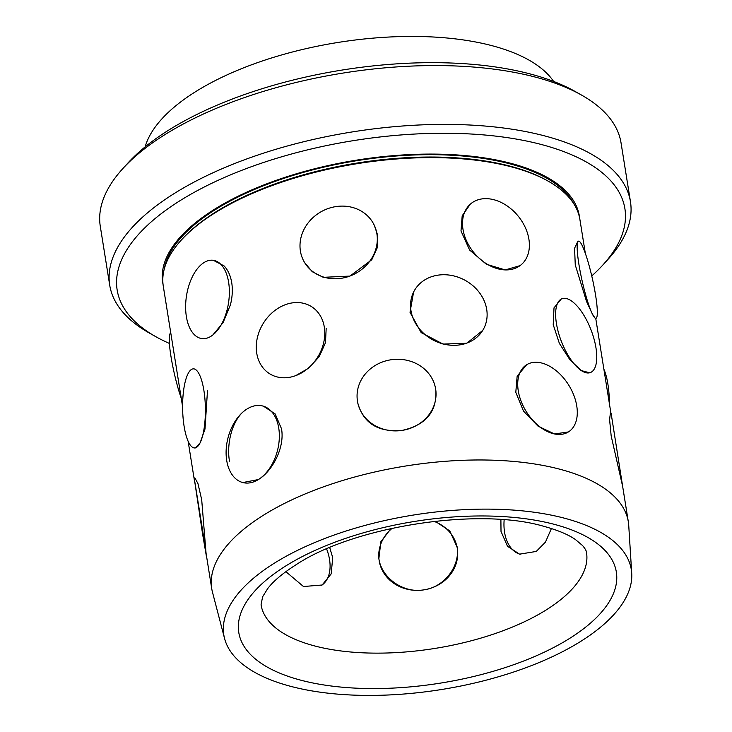 <?xml version="1.0" encoding="UTF-8"?>
<svg xmlns="http://www.w3.org/2000/svg" width="732" height="732" viewBox="0 0 732 732"><rect width="100%" height="100%" fill="white"/><g stroke="black" fill="none" stroke-linecap="round" stroke-linejoin="round"><path stroke-width="1.1" d="M435.156 521.211L449.787 530.947L457.143 547.197M457.033 546.438C460.51 565.232 444.955 587.073 423.892 589.855C403.021 593.606 381.436 577.621 378.865 558.608L380.887 541.689L391.071 528.495M585.335 253.4L579.9 219.481A210.962 90.338 170.9 0 0 548.259 181.197A210.962 90.338 170.9 0 0 215.601 212.49A210.962 90.338 170.9 0 0 181.39 239.959A210.962 90.338 170.9 0 0 163.291 286.212L182.597 406.727M329.72 547.609L332.712 557.601L331.184 573.87L322.135 585.005L303.478 586.524L285.864 571.637M207.495 390.504L205.006 429.007L200.111 442.851L195.343 447.938M213.36 260.308A39.555 21.301 98.5 0 1 228.622 282.259A39.555 21.301 98.5 0 1 222.885 321.568A39.555 21.301 98.5 0 1 201.629 338.541A39.555 21.301 98.5 0 1 186.367 316.581A39.555 21.301 98.5 0 1 192.113 277.282A39.555 21.301 98.5 0 1 213.36 260.308L224.166 265.972C228.009 270.071 230.534 275.653 231.742 282.735C232.813 289.826 232.364 297.219 230.406 304.887L223.05 322.693L212.856 334.945M194.438 479.002L194.868 477.886L197.951 483.587L201.693 499.709L206.058 553.227L211.722 588.574A210.962 90.338 170.9 0 0 212.49 592.243L224.568 638.487A206.342 88.362 170.9 0 0 365.543 695.4A206.342 88.362 170.9 0 0 580.147 641.744A206.342 88.362 170.9 0 0 631.716 573.275A206.342 88.362 170.9 0 0 497.595 509.289A206.342 88.362 170.9 0 0 274.985 562.789A206.342 88.362 170.9 0 0 224.568 638.487M326.179 328.275L325.466 342.741L319.216 356.667L308.712 368.141L295.801 375.598M374.244 225.117L377.685 235.283L377.163 247.947L371.774 259.769L349.96 276.083L323.288 277.327L312.253 271.7L304.503 262.459M263.502 406.187L275.195 413.964L281.518 428.796C284.958 447.527 272.286 471.326 258.378 479.552L242.814 482.553A39.555 25.529 104.5 0 1 226.7 460.428A39.555 25.529 104.5 0 1 235.539 420.662A39.555 25.529 104.5 0 1 262.632 405.967A39.555 25.529 104.5 0 1 278.746 428.083A39.555 25.529 104.5 0 1 269.916 467.858A39.555 25.529 104.5 0 1 242.814 482.553M482.772 330.379L466.769 343.253L443.107 344.095L421.165 332.603L410.021 312.308L413.607 291.986M520.113 265.606L505.19 269.925L486.322 264.215L469.624 250.042L460.995 230.955L462.194 215.794L470.246 204.201M435.851 390.586C436.894 411.86 425.685 425.118 402.216 430.379C378.197 432.521 363.356 423.306 357.683 402.756L357.573 401.996M589.745 372.808L581.299 370.584L569.972 359.888L559.349 343.335L553.218 324.679L554.005 307.861L561.252 299.004M595.29 318.466L592.398 314.065L586.542 301.474L575.261 264.92L574.574 248.258L577.859 241.295M568.38 431.953L554.499 433.966L538.084 426.198L523.508 411.128L515.795 392.315L517.149 376.175L526.619 364.765A39.555 25.016 -121.9 0 1 556.347 370.831A39.555 25.016 -121.9 0 1 576.752 405.921A39.555 25.016 -121.9 0 1 568.38 431.953A39.555 25.016 -121.9 0 1 538.651 425.878A39.555 25.016 -121.9 0 1 518.256 390.787A39.555 25.016 -121.9 0 1 526.619 364.765M631.716 573.275L628.742 525.567A210.962 90.338 170.9 0 0 628.331 521.843L622.667 486.496L611.174 435.952L609.573 419.491L610.397 413.177L611.074 413.077L622.749 486.99M551.416 528.522L545.45 542.128L536.245 551.443L519.574 554.151L507.505 546.292L501.008 531.395L500.898 519.592M548.259 181.197L546.969 180.475A209.636 89.771 170.9 0 0 216.388 211.566A209.636 89.771 170.9 0 0 182.396 238.87L181.39 239.959M628.331 521.843A210.962 90.338 170.9 0 0 487.549 460.044A210.962 90.338 170.9 0 0 264.032 514.843A210.962 90.338 170.9 0 0 211.722 588.574M229.473 461.151C226.188 442.476 232.968 417.158 247.068 408.959M553.639 81.453A210.962 90.338 170.9 0 0 399.901 36.6A210.962 90.338 170.9 0 0 196.194 91.308A210.962 90.338 170.9 0 0 145.128 146.885M591.74 275.946A257.106 110.093 170.9 0 0 602.839 265.021L607.844 259.54A263.694 112.92 170.9 0 0 630.462 201.73L621.047 142.905A263.694 112.92 170.9 0 0 581.492 95.05L575.032 91.409A257.106 110.093 170.9 0 0 169.604 129.546A257.106 110.093 170.9 0 0 127.917 163.026L122.912 168.506A263.694 112.92 170.9 0 0 100.284 226.316L109.709 285.141A263.694 112.92 170.9 0 0 149.264 332.996L155.724 336.638A257.106 110.093 170.9 0 0 169.385 343.418M581.492 95.05A263.694 112.92 170.9 0 0 165.67 134.166A263.694 112.92 170.9 0 0 122.912 168.506M630.462 201.73A263.694 112.92 170.9 0 0 454.49 124.486A263.694 112.92 170.9 0 0 175.094 192.983A263.694 112.92 170.9 0 0 109.709 285.141M602.839 265.021A257.106 110.093 170.9 0 0 509.655 137.991A257.106 110.093 170.9 0 0 180.914 200.129A257.106 110.093 170.9 0 0 155.724 336.638M579.57 217.724A210.962 90.338 170.9 0 0 579.332 215.949A210.962 90.338 170.9 0 0 438.55 154.159A210.962 90.338 170.9 0 0 215.034 208.959A210.962 90.338 170.9 0 0 162.724 282.68A210.962 90.338 170.9 0 0 163.053 284.437M457.262 548.204A39.555 35.74 -7.7 0 0 433.975 521.349M392.251 528.23A39.555 35.74 -7.7 0 0 378.911 558.864M379.139 560.648A39.555 35.74 -7.7 0 0 423.462 589.919A39.555 35.74 -7.7 0 0 457.418 549.238M357.463 401.173A39.555 35.74 172.3 0 1 357.353 400.413A39.555 35.74 172.3 0 1 391.318 359.723A39.555 35.74 172.3 0 1 435.632 388.994A39.555 35.74 172.3 0 1 435.741 389.753A39.555 35.74 172.3 0 1 401.786 430.443A39.555 35.74 172.3 0 1 357.463 401.173M202.563 533.857L194.19 477.987L203.835 537.919L206.369 556.155L202.563 533.857M321.613 585.316A39.555 25.016 58.1 0 0 329.546 559.577A39.555 25.016 58.1 0 0 326.609 548.927M504.156 519.839A39.555 25.529 -75.5 0 0 504.568 532.32A39.555 25.529 -75.5 0 0 520.159 554.298M609.399 403.68A39.555 11.392 -90.9 0 0 607.899 384.154A39.555 11.392 -90.9 0 0 603.873 369.184M556.421 323.443A39.555 15.903 -111.1 0 1 561.947 298.738A39.555 15.903 -111.1 0 1 595.967 347.828A39.555 15.903 -111.1 0 1 590.44 372.533A39.555 15.903 -111.1 0 1 556.421 323.443M410.963 310.624A39.555 33.882 -151 0 1 414.248 290.824A39.555 33.882 -151 0 1 454.471 276.092A39.555 33.882 -151 0 1 486.707 309.426A39.555 33.882 -151 0 1 483.422 329.217A39.555 33.882 -151 0 1 443.199 343.958A39.555 33.882 -151 0 1 410.963 310.624M256.74 353.208A39.555 32.016 121.7 0 1 272.835 312.152A39.555 32.016 121.7 0 1 311.292 306.498A39.555 32.016 121.7 0 1 324.313 327.122A39.555 32.016 121.7 0 1 308.218 368.178A39.555 32.016 121.7 0 1 269.769 373.832A39.555 32.016 121.7 0 1 256.74 353.208M184.098 426.253A39.555 11.392 89.1 0 1 193.376 368.855A39.555 11.392 89.1 0 1 203.908 390.559A39.555 11.392 89.1 0 1 194.63 447.957A39.555 11.392 89.1 0 1 184.098 426.253M578.875 264.096A39.555 5.234 -102.7 0 1 578.536 241.148A39.555 5.234 -102.7 0 1 595.61 295.353A39.555 5.234 -102.7 0 1 595.958 318.31A39.555 5.234 -102.7 0 1 578.875 264.096M462.99 229.336A39.555 28.704 -129.1 0 1 471.015 203.578A39.555 28.704 -129.1 0 1 505.181 204.64A39.555 28.704 -129.1 0 1 528.907 239.227A39.555 28.704 -129.1 0 1 520.891 264.984A39.555 28.704 -129.1 0 1 486.716 263.923A39.555 28.704 -129.1 0 1 462.99 229.336M300.404 251.076A39.555 35.356 151.8 0 1 327.35 208.83A39.555 35.356 151.8 0 1 373.521 223.763A39.555 35.356 151.8 0 1 376.898 233.801A39.555 35.356 151.8 0 1 349.951 276.046A39.555 35.356 151.8 0 1 303.78 261.104A39.555 35.356 151.8 0 1 300.404 251.076M170.821 333.216L170.602 333.27A39.555 5.234 77.3 0 0 170.94 356.228A39.555 5.234 77.3 0 0 181.225 398.181M286.194 565.69A191.18 81.865 170.9 0 0 301.794 680.44A191.18 81.865 170.9 0 0 568.929 638.844A191.18 81.865 170.9 0 0 553.337 524.094A191.18 81.865 170.9 0 0 286.194 565.69M261.059 604.806A164.81 70.574 170.9 0 0 371.042 653.081A164.81 70.574 170.9 0 0 545.66 610.268A164.81 70.574 170.9 0 0 586.533 552.669C586.542 551.123 585.234 548.771 582.626 545.615L575.37 539.502C568.178 534.506 557.628 530.096 543.702 526.29C478.682 507.047 354.27 526.189 296.341 564.555C282.918 573.092 273.347 581.135 267.637 588.693L262.605 596.8L261.059 604.806M574.071 204.201A209.636 89.771 170.9 0 0 424.331 154.717A209.636 89.771 170.9 0 0 216.013 209.215A209.636 89.771 170.9 0 0 164.06 269.87M188.124 441.222L194.694 482.251M595.738 318.365L610.909 413.104M357.353 400.413L357.582 402.06M435.741 389.753L435.97 391.419M194.19 477.987L194.877 477.886M561.947 298.738L561.151 299.04M414.248 290.824L413.562 292.068M193.376 368.855L194.172 368.846M578.536 241.148L577.832 241.304M520.891 264.984L520.022 265.689M303.78 261.104L304.576 262.596"/></g></svg>
